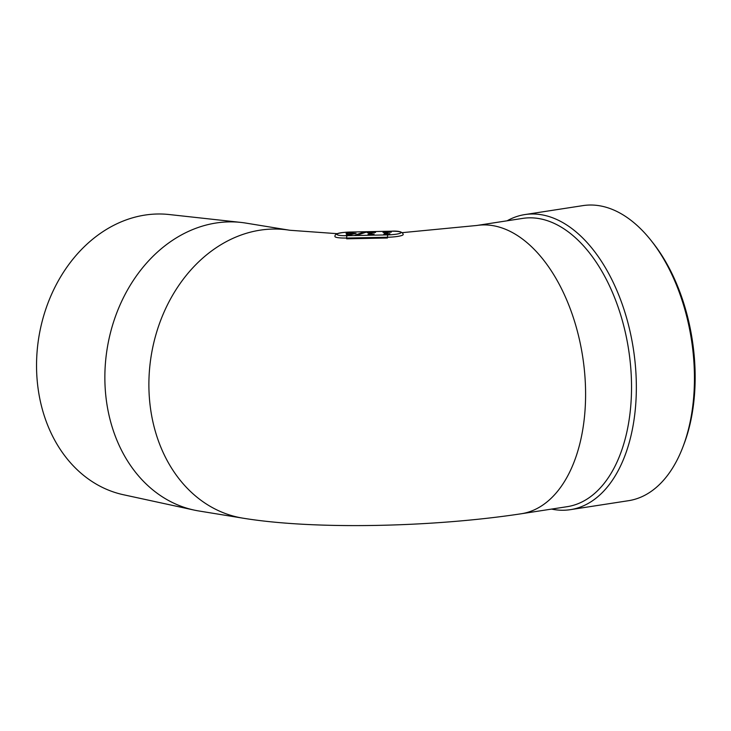 <?xml version="1.0" encoding="UTF-8"?>
<svg xmlns="http://www.w3.org/2000/svg" width="731" height="731" viewBox="0 0 731 731"><rect width="100%" height="100%" fill="white"/><g stroke="black" fill="none" stroke-linecap="round" stroke-linejoin="round"><path stroke-width="1.1" d="M353.777 233.481L349.254 234.541L350.176 233.554L353.777 233.481L353.795 233.984M355.147 235.071L357.66 234.98L366.679 232.019M364.111 232.878L364.075 232.083L355.065 235.044M365.491 232.431L364.075 232.083M366.596 232.065L365.463 231.983M367.245 232.741L369.703 232.723L369.347 234.523M371.449 233.719L369.749 233.756M369.703 232.723L368.004 234.496L369.182 234.523L373.605 234.121L371.11 234.066L372.454 232.668L375.551 232.44L367.492 232.769M373.495 234.13L374.135 233.947M349.692 234.139L347.563 234.624M346.284 234.898L350.158 234.834L356.116 233.29L348.221 232.869L346.074 233.463L347.517 233.609L346.284 234.898M347.581 234.943L347.517 233.609M347.91 234.614L347.855 233.262M348.285 234.231L348.221 232.869M349.683 234.066L349.628 232.778M383.035 232.431L385.493 232.412L385.136 234.212M387.238 233.408L385.539 233.445M385.493 232.412L383.793 234.185L384.972 234.212L389.395 233.81L386.9 233.756L388.243 232.357L391.341 232.129L383.282 232.458M389.285 233.819L389.925 233.637M346.832 235.693L387.613 234.889L387.421 238.004L346.649 238.809L346.613 238.05A13.761 2.083 177.5 0 1 334.926 236.506C334.697 232.568 342.985 232.504 350.387 232.01L350.341 232.038A11.696 1.773 -2.5 0 0 337.037 234.094A11.696 1.773 -2.5 0 0 346.832 235.693L346.613 238.05L387.384 237.246A13.761 2.083 177.5 0 0 403.192 234.496C402.717 231.828 398.706 230.731 391.158 231.206L350.341 232.038M651.001 240.389L652.719 242.564A145.853 84.741 81.2 0 1 683.869 444.439L682.882 447.034A149.288 86.742 -98.8 0 0 651.001 240.389A149.288 86.742 -98.8 0 0 599.301 205.722A149.288 86.742 -98.8 0 0 582.972 205.612L524.876 214.576A149.288 86.742 81.2 0 1 633.366 348.888A149.288 86.742 81.2 0 1 570.399 509.662A149.288 86.742 81.2 0 1 554.071 509.553A149.288 86.742 81.2 0 1 551.585 509.087M522.628 218.405A145.853 84.741 81.2 0 1 538.583 218.514A145.853 84.741 81.2 0 1 630.332 363.133A145.853 84.741 81.2 0 1 567.11 506.693L521.185 513.774A145.853 84.741 -98.8 0 0 584.398 370.224A145.853 84.741 -98.8 0 0 492.648 225.596A145.853 84.741 -98.8 0 0 476.703 225.486L522.628 218.405M289.841 230.265A145.853 116.64 -80.7 0 0 260.081 230.174A145.853 116.64 -80.7 0 0 149.051 392.309A145.853 116.64 -80.7 0 0 242.893 518.16L198.869 510.978A145.853 116.64 -80.7 0 1 194.099 510.074A145.853 116.64 -80.7 0 1 105.026 385.136A145.853 116.64 -80.7 0 1 241.002 222.425A145.853 116.64 -80.7 0 1 245.808 223.083L289.841 230.265L337.329 233.682M507.104 220.799A149.288 86.742 81.2 0 1 524.876 214.576M570.399 509.662L628.505 500.698A149.288 86.742 -98.8 0 0 682.882 447.034M241.002 222.425L169.172 214.53A142.088 113.625 99.3 0 0 38.853 337.119A142.088 113.625 99.3 0 0 123.484 494.75L194.099 510.074M391.213 231.234L350.432 232.038M387.613 234.889A11.696 1.773 -2.5 0 0 400.917 232.833A11.696 1.773 -2.5 0 0 391.112 231.234M402.205 232.659L476.703 225.486M242.893 518.16C315.527 530.066 434.223 527.014 521.185 513.774"/></g></svg>
